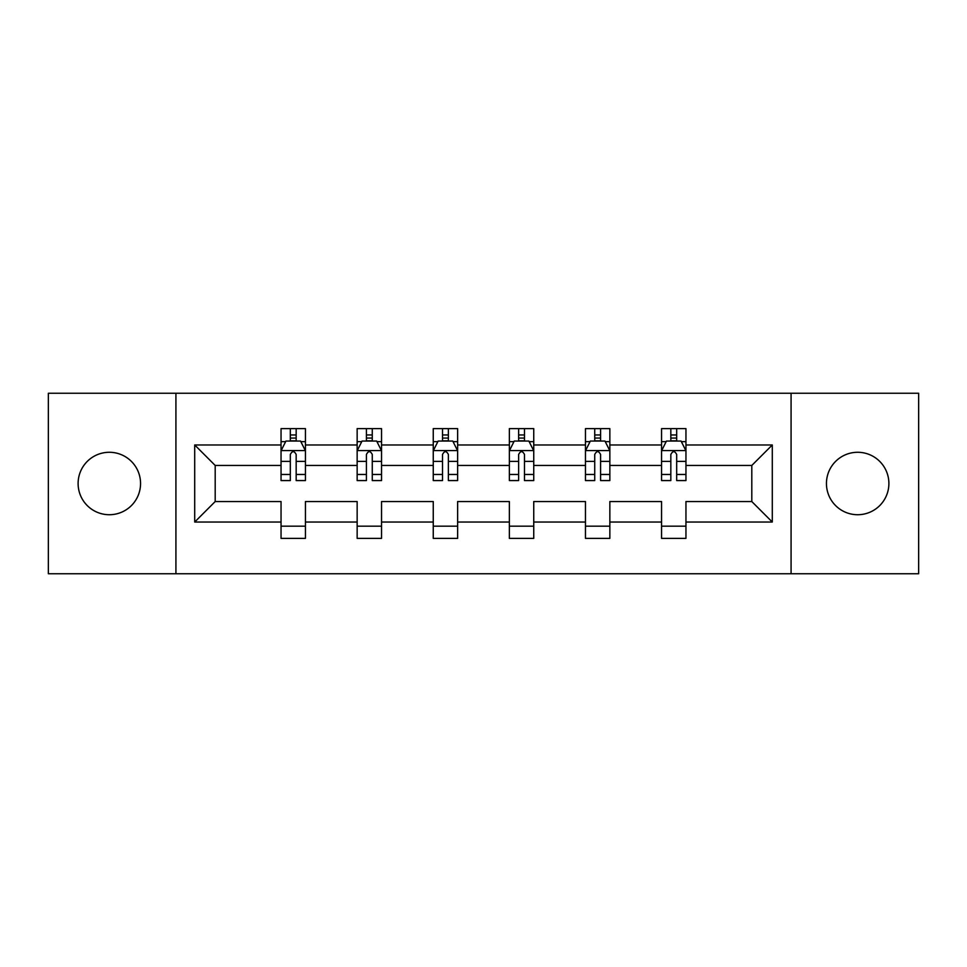 <?xml version="1.0" encoding="UTF-8"?>
<svg xmlns="http://www.w3.org/2000/svg" width="967" height="967" viewBox="0 0 967 967"><rect width="100%" height="100%" fill="white"/><g stroke="black" fill="none" stroke-linecap="round" stroke-linejoin="round"><path stroke-width="1.45" d="M857.669 452.278A31.222 31.222 0 0 0 826.447 483.5A31.222 31.222 0 0 0 857.669 514.722A31.222 31.222 0 0 0 888.891 483.5A31.222 31.222 0 0 0 857.669 452.278M109.331 452.278A31.222 31.222 0 0 0 78.109 483.5A31.222 31.222 0 0 0 109.331 514.722A31.222 31.222 0 0 0 140.553 483.5A31.222 31.222 0 0 0 109.331 452.278M791.079 393.255L48.35 393.255L48.35 573.745L918.65 573.745L918.65 393.255L791.079 393.255L791.079 573.745M685.954 522.035L685.954 501.547L751.806 501.547L772.295 522.035L685.954 522.035L685.954 538.377L661.561 538.377L661.561 522.035L609.851 522.035L609.851 538.377L585.458 538.377L585.458 522.035L533.748 522.035L533.748 538.377L509.355 538.377L509.355 522.035L457.645 522.035L457.645 538.377L433.252 538.377L433.252 522.035L381.542 522.035L381.542 538.377L357.149 538.377L357.149 522.035L305.439 522.035L305.439 538.377L281.046 538.377L281.046 522.035L194.705 522.035L194.705 444.965L281.046 444.965L281.046 428.623L305.439 428.623L305.439 444.965L357.149 444.965L357.149 428.623L381.542 428.623L381.542 444.965L433.252 444.965L433.252 428.623L457.645 428.623L457.645 444.965L509.355 444.965L509.355 428.623L533.748 428.623L533.748 444.965L585.458 444.965L585.458 428.623L609.851 428.623L609.851 444.965L661.561 444.965L661.561 428.623L685.954 428.623L685.954 444.965L772.295 444.965L772.295 522.035M175.921 573.745L175.921 393.255M661.561 444.965L661.561 465.453L609.851 465.453L609.851 444.965M609.851 522.035L609.851 501.547L661.561 501.547L661.561 522.035M585.458 444.965L585.458 465.453L533.748 465.453L533.748 444.965M533.748 522.035L533.748 501.547L585.458 501.547L585.458 522.035M509.355 444.965L509.355 465.453L457.645 465.453L457.645 444.965M457.645 522.035L457.645 501.547L509.355 501.547L509.355 522.035M433.252 444.965L433.252 465.453L381.542 465.453L381.542 444.965M381.542 522.035L381.542 501.547L433.252 501.547L433.252 522.035M357.149 444.965L357.149 465.453L305.439 465.453L305.439 444.965M305.439 522.035L305.439 501.547L357.149 501.547L357.149 522.035M281.046 444.965L281.046 465.453L215.194 465.453L215.194 501.547L281.046 501.547L281.046 522.035M194.705 444.965L215.194 465.453M751.806 501.547L751.806 465.453L685.954 465.453L685.954 444.965M670.832 440.819L676.682 440.819M594.729 440.819L600.58 440.819M518.626 440.819L524.477 440.819M442.523 440.819L448.374 440.819M366.42 440.819L372.271 440.819M290.318 440.819L296.168 440.819M281.046 526.181L305.439 526.181M357.149 526.181L381.542 526.181M433.252 526.181L457.645 526.181M509.355 526.181L533.748 526.181M585.458 526.181L609.851 526.181M661.561 526.181L685.954 526.181M215.194 501.547L194.705 522.035M772.295 444.965L751.806 465.453M296.168 434.957L290.318 434.957M285.628 441.641L281.046 441.641L281.046 428.623L290.318 428.623L281.046 428.623M281.046 474.459L281.046 480.575L290.318 480.575L290.318 474.459L281.046 474.459L281.046 465.453M305.439 465.453L305.439 480.575L296.168 480.575L296.168 454.478C294.222 450.719 292.276 450.719 290.318 454.478L290.318 474.459M300.858 441.641L305.439 441.641L305.439 428.623L296.168 428.623L305.439 428.623M305.439 450.815L300.556 441.061L285.93 441.061L281.046 450.815M290.318 441.061L290.318 428.623M296.168 428.623L296.168 441.061M372.271 434.957L366.42 434.957M361.731 441.641L357.149 441.641L357.149 428.623L366.42 428.623L357.149 428.623M357.149 474.459L357.149 480.575L366.42 480.575L366.42 474.459L357.149 474.459L357.149 465.453M381.542 465.453L381.542 480.575L372.271 480.575L372.271 454.478C370.325 450.719 368.379 450.719 366.42 454.478L366.42 474.459M376.961 441.641L381.542 441.641L381.542 428.623L372.271 428.623L381.542 428.623M381.542 450.815L376.659 441.061L362.033 441.061L357.149 450.815M366.42 441.061L366.42 428.623M372.271 428.623L372.271 441.061M448.374 434.957L442.523 434.957M437.833 441.641L433.252 441.641L433.252 428.623L442.523 428.623L433.252 428.623M433.252 474.459L433.252 480.575L442.523 480.575L442.523 474.459L433.252 474.459L433.252 465.453M457.645 465.453L457.645 480.575L448.374 480.575L448.374 454.478C446.428 450.719 444.482 450.719 442.523 454.478L442.523 474.459M453.064 441.641L457.645 441.641L457.645 428.623L448.374 428.623L457.645 428.623M457.645 450.815L452.761 441.061L438.136 441.061L433.252 450.815M442.523 441.061L442.523 428.623M448.374 428.623L448.374 441.061M524.477 434.957L518.626 434.957M513.936 441.641L509.355 441.641L509.355 428.623L518.626 428.623L509.355 428.623M509.355 474.459L509.355 480.575L518.626 480.575L518.626 474.459L509.355 474.459L509.355 465.453M533.748 465.453L533.748 480.575L524.477 480.575L524.477 454.478C522.531 450.719 520.572 450.719 518.626 454.478L518.626 474.459M529.167 441.641L533.748 441.641L533.748 428.623L524.477 428.623L533.748 428.623M533.748 450.815L528.864 441.061L514.239 441.061L509.355 450.815M518.626 441.061L518.626 428.623M524.477 428.623L524.477 441.061M600.58 434.957L594.729 434.957M590.039 441.641L585.458 441.641L585.458 428.623L594.729 428.623L585.458 428.623M585.458 474.459L585.458 480.575L594.729 480.575L594.729 474.459L585.458 474.459L585.458 465.453M609.851 465.453L609.851 480.575L600.58 480.575L600.58 454.478C598.633 450.719 596.675 450.719 594.729 454.478L594.729 474.459M605.269 441.641L609.851 441.641L609.851 428.623L600.58 428.623L609.851 428.623M609.851 450.815L604.967 441.061L590.341 441.061L585.458 450.815M594.729 441.061L594.729 428.623M600.58 428.623L600.58 441.061M676.682 434.957L670.832 434.957M666.142 441.641L661.561 441.641L661.561 428.623L670.832 428.623L661.561 428.623M661.561 474.459L661.561 480.575L670.832 480.575L670.832 474.459L661.561 474.459L661.561 465.453M685.954 465.453L685.954 480.575L676.682 480.575L676.682 454.478C674.736 450.719 672.778 450.719 670.832 454.478L670.832 474.459M681.372 441.641L685.954 441.641L685.954 428.623L676.682 428.623L685.954 428.623M685.954 450.815L681.07 441.061L666.444 441.061L661.561 450.815M670.832 441.061L670.832 428.623M676.682 428.623L676.682 441.061M305.318 450.574L281.167 450.574M305.439 474.459L296.168 474.459M290.318 461.38L281.046 461.38M305.439 461.38L296.168 461.38M296.168 438.063L290.318 438.063M381.421 450.574L357.27 450.574M381.542 474.459L372.271 474.459M366.42 461.38L357.149 461.38M381.542 461.38L372.271 461.38M372.271 438.063L366.42 438.063M457.524 450.574L433.373 450.574M457.645 474.459L448.374 474.459M442.523 461.38L433.252 461.38M457.645 461.38L448.374 461.38M448.374 438.063L442.523 438.063M533.627 450.574L509.476 450.574M533.748 474.459L524.477 474.459M518.626 461.38L509.355 461.38M533.748 461.38L524.477 461.38M524.477 438.063L518.626 438.063M609.73 450.574L585.579 450.574M609.851 474.459L600.58 474.459M594.729 461.38L585.458 461.38M609.851 461.38L600.58 461.38M600.58 438.063L594.729 438.063M685.833 450.574L661.682 450.574M685.954 474.459L676.682 474.459M670.832 461.38L661.561 461.38M685.954 461.38L676.682 461.38M676.682 438.063L670.832 438.063"/></g></svg>
